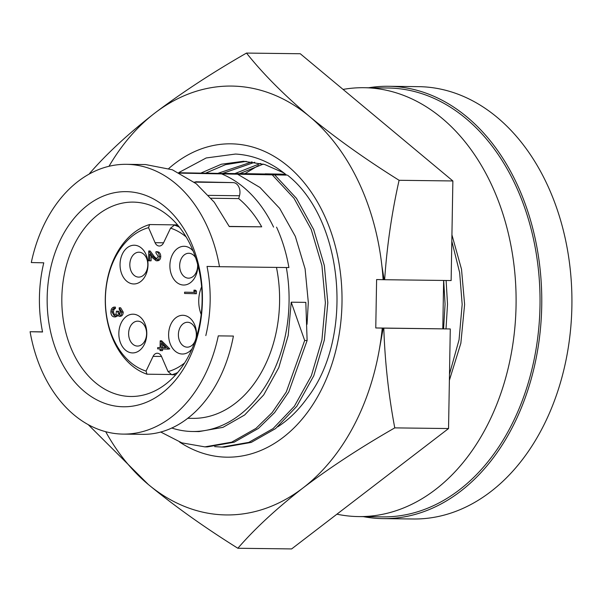 <?xml version="1.0" encoding="UTF-8"?>
<svg xmlns="http://www.w3.org/2000/svg" width="602" height="602" viewBox="0 0 602 602"><rect width="100%" height="100%" fill="white"/><g stroke="black" fill="none" stroke-linecap="round" stroke-linejoin="round"><path stroke-width="0.9" d="M200.669 173.173L221.378 164.218L243.517 161.276L264.692 164.504L283.866 172.902M246.226 161.359L225.517 164.655L205.372 173.263M206.23 173.15L236.428 173.745L222.582 173.414L254.759 162.247M217.758 173.384L252.057 161.863M223.327 173.361L253.525 173.955L239.686 173.624L263.285 164.098M234.848 173.594L260.583 163.405M384.136 279.637L381.916 266.107M382.797 275.317L383.339 279.629M383.233 328.052L378.763 352.621M205.816 335.592A118.293 85.379 -89.3 0 0 207.028 266.43L219.482 266.701A134.901 97.366 -89.3 0 0 126.465 164.323A134.901 97.366 -89.3 0 0 31.304 262.547L43.765 262.818A118.293 85.379 90.7 0 0 42.554 331.988L30.1 331.717A134.901 97.366 -89.3 0 0 122.439 434.087A134.901 97.366 -89.3 0 0 123.117 434.095A134.901 97.366 -89.3 0 0 218.278 335.871L233.403 336.059L218.278 335.871M30.1 331.717L42.531 331.868M109 166.287A214.455 154.782 90.7 0 1 154.789 113.101A214.455 154.782 90.7 0 1 232.665 86.086A214.455 154.782 90.7 0 1 309.541 116.517C283.903 94.853 262.893 73.707 246.504 53.074C212.446 72.594 181.872 92.603 154.789 113.101C128.422 133.606 106.682 153.728 89.593 173.451M122.913 406.764A107.57 77.643 90.7 0 1 47.167 297.493A107.57 77.643 90.7 0 1 126.668 191.654A107.57 77.643 90.7 0 1 202.415 300.925A107.57 77.643 90.7 0 1 122.913 406.764M133.667 202.121A97.193 70.156 -89.3 0 0 133.177 202.106A97.193 70.156 -89.3 0 0 61.833 298.088A97.193 70.156 -89.3 0 0 130.28 396.477A97.193 70.156 -89.3 0 0 130.769 396.485A97.193 70.156 -89.3 0 0 202.114 300.511A97.193 70.156 -89.3 0 0 133.667 202.121M161.502 356.467L153.096 356.361A6.915 4.997 90.7 0 1 157.333 353.231A6.915 4.997 90.7 0 1 157.37 353.231A6.915 4.997 90.7 0 1 161.539 356.55L168.056 371.584A73.331 52.923 90.7 0 0 184.611 362.953M132.485 352.922A19.369 13.981 90.7 0 1 118.842 333.245A19.369 13.981 90.7 0 1 133.155 314.191A19.369 13.981 90.7 0 1 146.798 333.862A19.369 13.981 90.7 0 1 132.485 352.922M137.828 321.167A12.454 8.985 -89.3 0 0 128.625 333.418A12.454 8.985 -89.3 0 0 137.391 346.067A12.454 8.985 -89.3 0 0 146.595 333.817A12.454 8.985 -89.3 0 0 137.828 321.167M197.847 265.106A19.369 13.981 90.7 0 1 183.527 285.032A19.369 13.981 90.7 0 1 169.892 265.354A19.369 13.981 90.7 0 1 184.204 246.293A19.369 13.981 90.7 0 1 193.189 251.117M195.688 257.882A12.454 8.985 -89.3 0 0 188.877 253.269A12.454 8.985 -89.3 0 0 179.674 265.52A12.454 8.985 -89.3 0 0 188.441 278.169A12.454 8.985 -89.3 0 0 197.576 264.105M192.046 348.806A19.369 13.981 90.7 0 1 182.248 354.021A19.369 13.981 90.7 0 1 168.613 334.343A19.369 13.981 90.7 0 1 182.925 315.29A19.369 13.981 90.7 0 1 196.47 336.804M195.861 338.73A12.454 8.985 -89.3 0 0 187.598 322.266A12.454 8.985 -89.3 0 0 178.395 334.516A12.454 8.985 -89.3 0 0 187.162 347.166A12.454 8.985 -89.3 0 0 195.078 341.048M120.046 264.286A19.369 13.981 90.7 0 1 134.359 245.225A19.369 13.981 90.7 0 1 148.002 264.903A19.369 13.981 90.7 0 1 133.689 283.963A19.369 13.981 90.7 0 1 120.046 264.286M147.799 264.85A12.454 8.985 -89.3 0 0 139.032 252.208A12.454 8.985 -89.3 0 0 129.829 264.459A12.454 8.985 -89.3 0 0 138.595 277.108A12.454 8.985 -89.3 0 0 147.799 264.85M368.695 87.764A216.186 156.031 90.7 0 1 388.41 86.282A216.186 156.031 90.7 0 1 389.502 86.297A216.186 156.031 90.7 0 1 541.74 305.139A216.186 156.031 90.7 0 1 383.045 518.615A216.186 156.031 90.7 0 1 381.954 518.593A216.186 156.031 90.7 0 1 363.367 516.644M383.045 518.615L413.205 518.992A216.186 156.031 -89.3 0 0 571.9 305.515A216.186 156.031 -89.3 0 0 419.662 86.673A216.186 156.031 -89.3 0 0 418.571 86.658L388.41 86.282M343.057 89.412A214.455 154.782 90.7 0 1 363.969 87.711A214.455 154.782 90.7 0 1 365.053 87.726A214.455 154.782 90.7 0 1 516.072 304.815A214.455 154.782 90.7 0 1 358.649 516.584A214.455 154.782 90.7 0 1 357.565 516.561A214.455 154.782 90.7 0 1 336.917 514.183M358.649 516.584L382.586 516.877A214.455 154.782 -89.3 0 0 540.009 305.109A214.455 154.782 -89.3 0 0 388.99 88.02A214.455 154.782 -89.3 0 0 387.914 88.005L363.969 87.711M165.648 347.745L162.585 347.678L162.638 344.765M161.148 347.663L165.663 347.76L161.223 343.366L161.148 347.663L162.585 347.678M160.057 348.927L157.656 348.874L157.679 347.58L160.079 347.632L160.2 340.8L168.327 349.115L161.125 348.949L161.095 350.612L160.027 350.59L160.057 348.927M148.581 260.786L148.754 250.996L152.961 256.678L156.099 259.477L158.266 256.392L155.918 253.006L155.941 251.711C158.048 251.997 159.176 253.585 159.327 256.482C159.139 259.138 158.085 260.568 156.159 260.771L152.479 257.769L149.763 254.104L149.65 260.809L148.581 260.786M194.973 293.701L184.573 293.467L184.596 292.173L193.927 292.384L193.964 290.164L195.018 291.037L194.973 293.701L196.41 293.716L196.455 291.052L195.018 291.037M114.064 315.598C115.652 315.102 116.412 313.642 116.344 311.211L117.413 311.242L119.045 314.974L120.731 312.107L119.181 309.059L119.204 307.765L121.792 312.114C121.664 314.56 120.739 315.945 119.023 316.261L116.908 314.53L115.998 316.073L114.132 316.893C112.025 316.494 110.934 314.808 110.866 311.836C111.016 309.142 112.07 307.562 114.011 307.095L113.989 308.39L112.536 309.488L111.927 311.881L114.064 315.598M160.2 340.8L161.637 340.815L169.764 348.867L168.327 349.115M169.764 348.867L168.327 348.851M157.679 347.58L160.079 347.625M161.095 350.612L162.532 350.635L162.563 348.987M155.941 251.711L157.378 251.726C159.485 252.012 160.614 253.608 160.764 256.505C160.576 259.161 159.522 260.583 157.596 260.786L156.159 260.771M160.764 256.505L159.327 256.482M148.754 250.996L150.191 251.011L154.398 256.7L157.536 259.492M154.398 256.7L152.961 256.678M151.17 256L151.087 260.832L149.65 260.809M193.927 292.369L184.596 292.173M193.964 290.164L195.402 290.179L196.455 291.052M112.536 309.488L113.974 309.503L115.426 308.405L115.449 307.118L114.011 307.095M117.736 315.741L115.569 316.915L114.132 316.893M117.435 316.095L115.998 316.073M119.204 307.765L120.641 307.788L123.229 312.129C123.101 314.575 122.176 315.96 120.46 316.283L119.023 316.261M123.229 312.129L121.792 312.114M116.344 311.211L118.842 311.257L119.783 314.688M118.842 311.257L117.413 311.242M113.974 309.503L113.364 311.904L114.786 315.418M113.364 311.904L111.927 311.881M115.426 308.405L113.989 308.39M171.517 374.512L146.978 374.203L146.053 371.095A73.331 52.923 90.7 0 1 105.395 298.457A73.331 52.923 90.7 0 1 148.559 227.669L155.075 242.704L163.556 242.809M146.978 374.203A76.785 55.422 90.7 0 1 105.29 298.434A76.785 55.422 90.7 0 1 149.589 224.554L148.559 227.669M177.62 372.578A76.785 55.422 90.7 0 1 171.811 374.753L168.056 371.584M177.771 225.148L174.422 225.103A76.785 55.422 90.7 0 1 179.426 227.172M174.422 225.103L170.562 228.15L163.518 242.884A6.915 4.997 90.7 0 1 159.274 246.022A6.915 4.997 90.7 0 1 155.075 242.704M186.176 236.97A73.331 52.923 -89.3 0 0 170.562 228.15M153.096 356.361L146.053 371.095M201.181 314.432A27.669 19.971 90.7 0 1 201.625 286.823M149.589 224.554L177.56 224.907M171.811 374.753L175.701 374.798M141.59 434.32C183.851 435.615 222.319 395.273 233.403 336.059M450.281 328.963L448.543 428.549L291.631 548.926L237.858 548.256C254.955 528.526 276.687 508.412 303.062 487.906C330.144 467.4 360.711 447.399 394.769 427.879C388.606 395.266 384.949 362.02 383.798 328.135L450.281 328.963L375.768 327.962L376.611 279.546L384.64 279.719C386.973 245.879 391.797 212.739 399.096 180.291C365.738 159.447 335.886 138.189 309.541 116.517A214.455 154.782 90.7 0 1 383.113 279.689M394.769 427.879L448.543 428.549M246.504 53.074L300.278 53.744L452.87 180.961L451.131 280.547L384.64 279.719M452.87 180.961L399.096 180.291M88.238 424.651L148.31 484.482C174.655 506.162 204.507 527.412 237.858 548.256M443.636 280.449L442.794 328.797M383.798 328.135L375.768 327.962M382.262 328.105A214.455 154.782 90.7 0 1 303.062 487.906A214.455 154.782 90.7 0 1 148.31 484.482A214.455 154.782 90.7 0 1 105.704 431.702M126.465 164.323L145.594 164.557L172.345 169.772L196.252 183.738L214.259 202.227L229.287 226.57L261.704 226.834A118.293 85.379 -89.3 0 0 238.685 198.585L211.024 198.239M276.476 267.408A118.293 85.379 90.7 0 1 192.745 418.36L187.711 418.292M219.482 266.701L288.907 267.566A134.901 97.366 -89.3 0 0 276.566 227.157M179.577 442.041A156.693 113.093 -89.3 0 0 226.194 457.166A156.693 113.093 90.7 0 0 341.996 303.002A156.693 113.093 90.7 0 0 231.665 143.84A156.693 113.093 -89.3 0 0 168.786 168.5M229.219 226.427L261.704 226.834M238.685 198.585L239.483 195.755A9.685 6.991 -89.3 0 0 233.14 182.609L196.282 181.796A118.293 85.379 90.7 0 0 195.68 181.781L196.282 181.796M304.68 340.484L291.217 302.189L305.816 302.377L307.118 340.514L304.68 340.484L286.296 391.947L272.179 412.551L256 428.368L231.702 442.169L204.883 446.872L207.329 446.902L234.148 442.199L258.439 428.398L274.625 412.581L288.734 391.977L307.118 340.514M286.326 267.536A131.439 94.868 90.7 0 1 192.58 431.499A131.439 94.868 90.7 0 1 171.66 427.992M258.544 165.437L244.901 173.662M178.786 172.578L206.185 157.965L235.54 154.044C253.878 155.143 270.9 162.164 286.612 175.107L179.908 173.128M277.695 426.863A139.393 100.609 -89.3 0 0 307.125 398.133C354.458 337.692 343.817 219.354 287.463 175.129M273.556 227.097A131.439 94.868 -89.3 0 0 221.935 174.061M192.58 431.499L198.991 431.581L222.958 427.36L244.653 414.989L263.676 394.95L278.786 367.641L288.185 335.562L291.217 302.189M179.727 173.037L185.13 173.105L179.599 172.977M160.636 431.973L181.879 442.869L204.883 446.872M179.396 172.872L202.227 173.323L179.577 172.879M307.035 324.282L308.314 302.407L305.101 268.891L295.334 236.398L279.682 208.405L260.026 187.508L237.677 174.256M214.658 446.624L221.987 447.083L248.807 442.38L273.097 428.579L294.401 406.215L311.347 375.746L321.919 339.957L325.381 302.723L321.912 265.542L311.219 229.46L294.017 198.314L272.352 174.956M179.72 172.766L205.485 173.203M221.987 447.083L224.426 447.113L251.245 442.41L275.535 428.609L296.839 406.245L313.785 375.776L324.365 339.987L327.819 302.753L324.358 265.572L313.657 229.49L296.462 198.344L274.79 174.986M286.454 174.979L269.38 174.648L286.56 175.062M240.416 173.579L285.702 174.354M285.672 174.332L265.068 173.94M265.211 173.835L285.529 174.219M285.408 174.121L284.754 174.076M443.674 280.449L445.074 304.206L443.576 328.812M446.12 280.479L447.512 304.236L446.014 328.865M451.929 234.863L461.516 269.26L464.616 304.454L460.854 343.238L449.385 380.276M451.816 241.199L459.65 272.616L462.17 304.424L459.055 339.814L449.498 374.075M208.51 195.372L239.483 195.755M194.198 182.128L233.14 182.609M142.245 434.335L123.117 434.095"/></g></svg>
